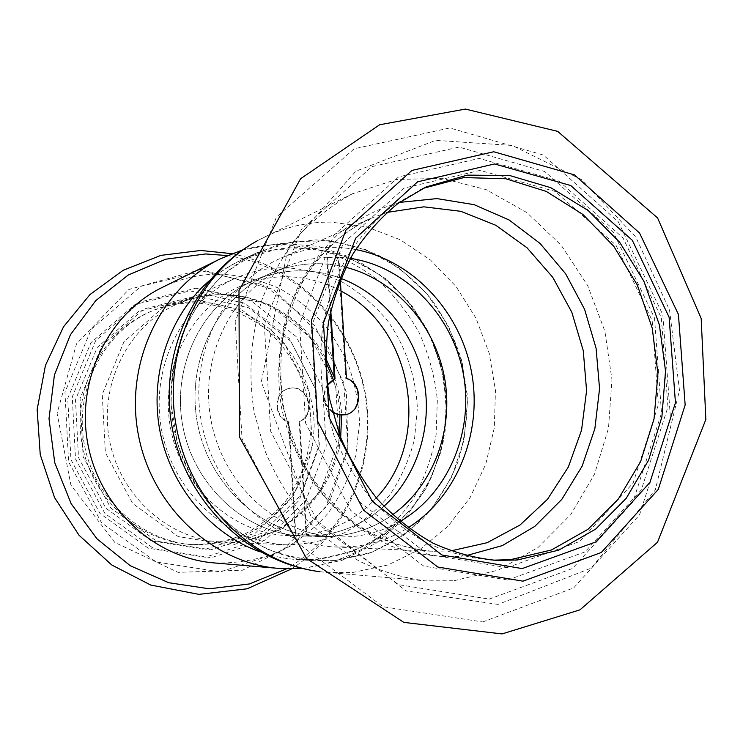 <?xml version="1.0" encoding="UTF-8"?>
<svg xmlns="http://www.w3.org/2000/svg" width="743" height="743" viewBox="0 0 743 743"><rect width="100%" height="100%" fill="white"/><g stroke="black" fill="none" stroke-linecap="round" stroke-linejoin="round"><path stroke-width="0.56" stroke-dasharray="3.71 2.79" d="M333.793 536.26L321.533 536.557C264.192 535.369 209.22 486.693 197.489 423.426C185.369 360.234 218.823 294.878 271.799 272.876C295.993 262.948 320.66 261.081 345.811 267.276C320.66 261.081 295.993 262.948 271.799 272.876C218.823 294.878 185.369 360.234 197.489 423.426C209.22 486.693 264.192 535.369 321.533 536.557L333.793 536.26C355.349 534.421 374.918 527.279 392.499 514.815C374.918 527.279 355.349 534.421 333.793 536.26M315.738 535.768C341.687 533.446 364.404 523.639 383.88 506.327C361.061 526.481 334.359 536.39 303.766 536.056L315.738 535.768M340.879 278.328C312.283 267.87 283.807 268.362 255.434 279.823C203.703 301.314 171.057 364.841 182.824 426.194C194.211 487.612 247.763 534.886 303.766 536.056C247.763 534.886 194.211 487.612 182.824 426.194C171.057 364.841 203.703 301.314 255.434 279.823C269.663 273.851 284.393 270.842 299.615 270.796C313.778 270.814 327.524 273.331 340.879 278.328M335.288 560.566L314.549 560.733C249.072 556.786 187.403 500.364 173.918 427.875C160.07 355.451 196.951 280.436 256.484 252.908L292.436 241.698L329.725 240.713L365.974 249.722L399.037 267.879L427.039 293.884L448.466 326.093L462.192 362.593L467.486 401.294L464.031 440.023L451.948 476.569L431.785 508.76L404.573 534.598L371.779 552.328L335.288 560.566L367.701 553.786C388.273 545.492 406.727 533.743 423.073 518.549C437.859 501.72 449.515 482.727 458.059 461.579C464.644 439.633 467.672 417.064 467.152 393.883L461.459 359.788C454.419 337.675 444.23 317.28 430.884 298.593C415.941 281.291 398.759 267.006 379.329 255.759C358.953 246.546 337.703 241.252 315.571 239.887L282.73 243.667C261.257 250.085 241.466 260.449 223.337 274.771C206.665 291.145 193.199 310.379 182.954 332.465C174.911 355.721 170.983 379.97 171.159 405.195L177.28 442.308C185.221 466.298 196.756 488.077 211.885 507.636C228.723 525.394 247.707 539.427 268.836 549.736C290.671 557.631 312.822 561.244 335.288 560.566M317.177 559.386L352.832 551.39L384.911 534.161L411.557 509.029L431.321 477.712L443.19 442.15L446.617 404.461L441.472 366.791L428.079 331.285L407.145 299.977L379.775 274.715L347.464 257.115L312.032 248.431L275.616 249.462L240.5 260.44C229.206 265.771 218.721 272.616 209.034 280.975C235.401 258.833 265.121 247.725 298.212 247.66L330.18 251.645C350.965 257.951 370.172 267.712 387.809 280.919C404.173 295.825 417.835 313.091 428.795 332.697C437.98 353.278 443.812 374.788 446.292 397.245L445.141 430.764C441.128 452.831 433.782 473.532 423.101 492.86C410.656 510.989 395.592 526.332 377.908 538.907C359.027 549.541 338.78 556.368 317.177 559.386C297.962 560.965 278.941 558.467 260.134 551.882C272.198 556.135 284.458 558.69 296.921 559.544L317.177 559.386M306.627 534.83L295.863 535.647L289.027 421.913C273.303 417.64 273.888 390.911 289.705 388.357C307.983 383.481 317.447 414.696 299.763 421.439L306.627 534.83L306.042 534.811L299.188 421.522L299.763 421.439M295.863 535.647L295.287 535.629L288.46 422.005C272.755 417.733 273.331 391.032 289.138 388.478C307.407 383.611 316.862 414.789 299.188 421.522M288.46 422.005L289.027 421.913M284.541 267.694C304.537 268.799 323.725 273.563 342.086 281.978C359.547 292.296 374.844 305.401 387.985 321.301C405.799 346.684 415.978 376.859 417.343 408.121L414.529 438.937C409.514 459.016 401.378 477.526 390.112 494.485C377.23 510.116 362.055 522.849 344.576 532.666C326.131 540.505 306.766 544.554 286.482 544.823C228.435 542.687 173.435 493.621 161.658 430.188C149.519 366.81 182.862 301.091 236.153 277.956C251.691 271.149 267.824 267.731 284.541 267.694M295.287 535.629L288.953 535.629C234.073 534.477 181.719 488.383 170.621 428.497C159.141 368.677 191.109 306.683 241.791 285.618C255.731 279.758 270.164 276.795 285.089 276.73C304.816 276.795 323.456 281.578 341.009 291.089M376.292 497.894C357.197 518.614 333.783 530.92 306.042 534.811M194.945 301.742C221.99 302.429 247.902 311.93 269.393 328.722C296.838 352.684 313.24 388.115 314.187 424.931C313.462 452.524 304.649 479.04 288.683 501.061C276.842 514.788 262.976 525.914 247.075 534.44C230.33 541.21 212.823 544.628 194.555 544.703C142.805 542.344 94.593 499.686 84.396 444.76C73.891 389.88 103.249 332.604 150.578 311.549C164.788 305.197 179.583 301.927 194.945 301.742M192.353 302.865C219.287 303.534 245.088 312.979 266.486 329.678C293.81 353.51 310.128 388.765 311.066 425.405C310.342 452.858 301.556 479.235 285.656 501.154C273.87 514.806 260.059 525.877 244.224 534.366C227.553 541.09 210.12 544.489 191.935 544.563C140.427 542.214 92.448 499.788 82.297 445.15C71.848 390.577 101.076 333.588 148.191 312.636C162.336 306.302 177.057 303.051 192.353 302.865M196.254 295.918L248.58 307.769L290.977 341.381L315.998 390.029L319.341 444.741L300.293 495.665L261.861 533.27L210.743 549.839L156.652 541.155L110.763 508.017L83.151 456.806L80.077 398.397L102.051 345.449L143.854 309.014L196.254 295.918M162.243 287.42C180.382 278.606 199.365 274.158 219.185 274.065C240.704 275.226 261.295 280.278 280.956 289.241C299.615 300.237 315.877 314.187 329.753 331.109L346.229 359.315C354.235 379.849 358.665 401.127 359.528 423.148L355.702 455.617C349.749 476.7 340.433 496.036 327.765 513.617C313.36 529.75 296.559 542.696 277.343 552.448C257.143 560.036 236.098 563.528 214.207 562.925M190.487 298.472L242.292 310.147L284.281 343.368L309.051 391.459L312.348 445.568L293.457 495.925L255.378 533.102L204.762 549.476L151.219 540.895L105.812 508.147L78.507 457.539L75.48 399.827L97.231 347.492L138.607 311.447L190.487 298.472M344.464 414.789C361.674 412.569 362.686 383.416 345.783 378.531L338.251 257.496L326.846 257.468L330.273 312.822M327.31 384.67C321.608 395.257 323.344 404.443 332.511 412.226M340.303 279.73L338.901 257.236L338.251 257.496M346.452 378.382L345.783 378.531M327.403 385.385C322.508 395.332 324.152 404.043 332.335 411.529M326.846 257.468L327.496 257.208L330.784 310.463M355.646 249.537C330.059 244.819 305.159 247.679 280.947 258.109C224.042 282.786 188.341 353.882 201.52 422.665C214.3 491.522 273.443 544.73 335.437 546.978L351.179 546.69C371.741 544.907 390.716 538.601 408.121 527.762M327.496 257.208C313.546 257.867 300.051 260.942 287.002 266.431C232.884 288.888 198.678 355.943 211.123 420.854C223.179 485.838 279.461 535.824 338.037 537.031L350.557 536.725C368.24 535.257 384.735 530.158 400.04 521.419M350.427 258.378L338.901 257.236M422.971 188.397L391.97 206.183C374.741 220.197 359.77 237.017 347.065 256.641C335.929 277.594 327.877 300.228 322.908 324.524C319.861 349.368 320.205 374.388 323.957 399.567L334.155 436.048C343.944 459.332 356.482 480.526 371.76 499.63C388.338 517.174 406.616 531.598 426.603 542.882C447.202 552.179 468.248 557.9 489.758 560.036L493.101 560.166M506.912 567.671L579.781 541.443L633.092 483.08L658.354 404.768L652.178 320.66L615.882 245.125L555.197 191.453L480.052 170.388L404.146 188.072L343.155 243.444L311.336 326.614L317.038 419.767L359.287 501.701L427.884 554.324L506.912 567.671M454.01 580.747L498.516 570.03L538.183 547.368L570.763 514.602L594.576 474.006L608.498 428.117L611.953 379.617L604.876 331.202L587.657 285.544L561.188 245.209L526.806 212.554L486.303 189.688L441.918 178.301L396.279 179.537L352.312 193.821C332.502 204.706 314.521 218.721 298.352 235.856C283.538 254.598 271.529 275.569 262.325 298.788C250.762 334.759 247.939 374.008 254.264 412.718L264.722 450.221C274.752 474.183 287.606 496.073 303.274 515.883C320.307 534.152 339.133 549.309 359.751 561.364C381.048 571.441 402.901 577.933 425.321 580.859L454.01 580.747M195.818 288.219L251.283 300.887L296.178 336.579L322.648 388.115L326.214 446.069L306.079 500.048L265.4 539.985L211.198 557.687L153.736 548.575L104.902 513.432L75.517 458.998L72.266 396.883L95.689 340.628L140.167 302.002L195.818 288.219M203.08 271.195L264.74 285.581L314.512 325.462L343.842 382.812L347.854 447.24L325.648 507.33L280.603 551.956L220.337 571.924L156.206 561.987L101.55 522.784L68.588 461.821L64.957 392.211L91.25 329.288L141.021 286.296L203.08 271.195M217.105 292.566L268.901 304.407L310.918 337.916L335.734 386.351L339.105 440.822L320.298 491.476L282.294 528.858L231.714 545.288L178.181 536.576L132.728 503.55L105.357 452.561L102.246 394.44L123.932 341.78L165.262 305.559L217.105 292.566M340.666 437.72C334.016 496.853 281.244 545.39 222.036 541.981C169.358 540.003 119.92 496.38 109.462 440.032C98.68 383.741 128.827 325.1 177.159 304.082C191.257 297.906 205.904 294.739 221.098 294.59C263.746 294.014 304.881 319.629 325.62 357.959M334.257 377.249C338.557 389.481 341.018 402.084 341.622 415.04M220.318 258.815C240.361 249.091 261.295 244.271 283.129 244.363L316.481 248.534C338.149 255.1 358.163 265.251 376.525 278.978C393.558 294.46 407.777 312.376 419.173 332.734C428.711 354.086 434.766 376.413 437.339 399.715L436.132 434.506C431.934 457.428 424.272 478.929 413.145 499.027C400.18 517.871 384.475 533.855 366.039 546.959C346.349 558.058 325.22 565.2 302.68 568.404L278.718 568.404M227.349 255.573C295.565 265.78 351.643 323.251 364.534 391.914C377.537 460.558 346.247 534.514 286.436 568.869M190.059 290.857L244.976 303.348L289.436 338.613L315.645 389.564L319.156 446.877L299.188 500.262L258.88 539.743L205.198 557.231L148.321 548.223L100.017 513.497L70.957 459.703L67.743 398.332L90.934 342.727L134.957 304.519L190.059 290.857M507.748 580.014L584.982 551.9L641.33 489.888L667.948 406.932L661.381 317.939L623.043 237.964L558.866 180.986L479.244 158.408L398.582 176.89L333.588 235.54L299.578 323.967L305.605 423.148L350.668 510.33L423.742 566.12L507.748 580.014M489.284 599.099L572.463 568.497L632.971 501.841L661.521 413.062L654.527 318.004L613.514 232.568L544.703 171.522L459.044 147.105L371.937 166.627L301.426 229.438L264.322 324.505L270.675 431.274L319.453 524.995L398.554 584.657L489.284 599.099M399.418 202.421C377.927 208.755 357.94 218.944 339.449 232.986C322.248 249.063 307.927 268.102 296.485 290.095C287.03 313.388 281.346 338.046 279.433 364.051L282.099 403.068L292.24 440.896C302.503 464.969 315.914 486.572 332.465 505.704C350.482 522.988 370.274 536.548 391.858 546.402C413.99 553.906 436.29 557.278 458.765 556.507L466.047 555.69M386.936 212.424L370.255 218.553C352.535 227.414 336.403 239.135 321.849 253.725C308.494 269.774 297.637 287.885 289.278 308.048C278.671 339.95 276.09 373.116 281.541 407.573C288.748 441.119 303.776 472.121 324.997 497.438C340.127 513.181 356.844 526.081 375.122 536.167C393.985 544.452 413.284 549.486 433.011 551.287L450.787 550.916M320.01 571.739L327.199 572.528L352.776 572.491L388.004 564.959L420.232 549.235L448.001 526.323L470.133 497.476L485.755 464.152L494.29 427.931L495.46 390.437L489.256 353.324L475.966 318.199L456.128 286.631L430.531 260.05L400.254 239.757L366.578 226.838L331.025 222.111C307.732 221.869 285.386 226.931 263.969 237.323L257.561 240.667M482.736 621.937L573.67 587.908L639.528 514.862L670.474 418.123L662.84 314.763L618.287 221.795L543.402 155.073L449.84 127.954L354.197 148.767L276.368 217.216L235.178 321.468L242.032 438.825L295.881 541.693L383.091 606.743L482.736 621.937M287.002 266.431L241.791 285.618M338.037 537.031L288.953 535.629M256.484 252.908L240.5 260.44M314.549 560.733L296.921 559.544M289.138 388.478L289.705 388.357M150.578 311.549L148.191 312.636M194.555 544.703L191.935 544.563M200.759 269.505L128.855 289.501L76.529 343.795L57.081 413.322L70.901 485.086L114.756 542.399L178.088 572.361L242.524 570.215L292.733 544.907L329.39 502.287L347.947 448.893L346.368 392.118L325.053 339.486L273.61 289.482L200.759 269.505M286.482 544.823L222.036 541.981C281.541 545.446 334.35 495.33 339.449 434.506M339.941 414.947C339.319 402.799 337.09 390.967 333.236 379.432M325.657 361.395C305.401 321.143 263.412 294.154 220.188 294.785C205.319 294.925 190.979 298.027 177.159 304.082L236.153 277.956M302.67 568.553L342.077 560.315L376.209 543.189L405.009 518.252L426.946 487.139L440.989 451.744L446.571 414.037L443.543 376.032L432.101 339.644L412.774 306.775L386.462 279.238L354.439 258.657L318.394 246.379L280.352 243.351L242.58 249.954M231.992 253.669C299.113 267.508 352.377 324.654 365.045 391.83C377.713 459.007 348.922 531.616 291.46 568.952M489.758 560.036L496.454 560.38M419.916 189.734L426.018 186.976M498.005 604.412L405.817 590.871L310.853 516.06L261.313 381.893L288.033 248.06L355.851 171.215L435.677 140.362L512.122 145.442L581.453 179.592L635.748 236.961L669.536 310.017L679.483 390.289L655.27 490.055L591.149 568.154L498.005 604.412M280.947 258.109L370.255 218.553C344.594 230.832 322.044 250.911 305.085 277.483C294.906 296.262 287.485 316.676 282.842 338.724C279.962 361.339 280.232 384.15 283.64 407.173C288.841 429.844 296.912 451.187 307.834 471.211C320.187 490.055 334.526 506.364 350.854 520.137C376.794 538.768 404.173 549.151 433.011 551.287L335.437 546.978M352.312 193.821L257.58 240.648M320.029 571.757L425.321 580.859"/><path stroke-width="1.11" d="M345.811 267.276C395.072 279.814 434.469 324.552 444.36 376.859C454.205 429.185 433.81 485.198 392.499 514.815C433.81 485.198 454.205 429.185 444.36 376.859C434.469 324.552 395.072 279.814 345.811 267.276M383.88 506.327C417.297 476.087 432.621 426.798 424.002 380.704C415.235 334.629 383.016 294.321 340.879 278.328C383.016 294.321 415.235 334.629 424.002 380.704C432.621 426.798 417.297 476.087 383.88 506.327M209.034 280.975C169.348 315.283 149.306 374.435 159.847 430.522C170.463 486.6 210.678 534.384 260.134 551.882C210.678 534.384 170.463 486.6 159.847 430.522C149.306 374.435 169.348 315.283 209.034 280.975M341.009 291.089C413.238 327.979 432.315 439.41 376.292 497.894M214.207 562.925C154.637 558.234 99.794 508.073 87.878 444.1C75.665 380.184 108.478 313.49 162.243 287.42L220.318 258.815C160.934 287.56 124.536 362.473 138.319 434.59C151.758 506.763 212.935 563.268 278.718 568.404L214.207 562.925M330.273 312.822L334.359 378.902L327.31 384.67M332.511 412.226L338.139 414.65L344.464 414.789M332.335 411.529C336.17 414.315 340.322 415.383 344.798 414.743C362.24 412.867 363.541 383.332 346.452 378.382L340.303 279.73M330.784 310.463L335.009 378.754L327.403 385.385M335.009 378.754L334.359 378.902M408.121 527.762C457.595 496.649 482.857 432.045 471.461 371.751C460.112 311.447 413.052 260.487 355.646 249.537M400.04 521.419C448.67 493.445 474.229 431.339 463.223 373.302C452.329 315.255 405.91 266.718 350.427 258.378M493.101 560.166L510.497 559.665L551.436 549.987L588.047 529.267L618.287 499.11L640.633 461.561L654.035 418.922L657.936 373.608L652.233 328.109L637.253 284.875L613.755 246.258L582.911 214.458L546.281 191.425L505.834 178.757L463.873 177.577L422.971 188.397M517.323 559.999L558.736 550.154L595.71 529.062L626.191 498.377L648.602 460.196L661.892 416.879L665.524 370.924L659.385 324.849L643.847 281.179L619.681 242.302L588.122 210.483L550.777 187.682L509.679 175.524L467.217 175.134L426.018 186.976L397.895 203.526C380.555 217.653 365.491 234.602 352.702 254.385C341.492 275.514 333.393 298.324 328.397 322.834C325.332 347.891 325.694 373.125 329.474 398.527L339.755 435.333C349.619 458.821 362.25 480.192 377.639 499.463C394.347 517.165 412.755 531.709 432.872 543.087C453.611 552.467 474.805 558.234 496.454 560.38L517.323 559.999M522.153 568.59L596.007 541.861L649.949 482.448L675.443 402.752L669.109 317.168L632.293 240.258L570.763 185.546L494.587 163.962L417.594 181.821L355.711 238.131L323.446 322.852L329.298 417.826L372.28 501.376L441.964 555.002L522.153 568.59M325.62 357.959L334.257 377.249M341.622 415.04L340.666 437.72M286.436 568.869L249.388 583.961L209.294 588.8L168.707 582.716L130.359 565.776L97.008 538.87L71.133 503.68L54.722 462.638L49.01 418.68L54.415 375.001L70.427 334.74L95.708 300.664L128.307 274.984L165.819 259.177L205.662 253.957L227.349 255.573M466.047 555.69L502.342 545.594L534.784 526.397L561.792 499.398L582.103 466.214L594.864 428.674L599.564 388.691L596.081 348.244L584.592 309.311L565.646 273.786L540.087 243.472L509.085 219.965L474.108 204.659L436.893 198.604L399.418 202.421M450.787 550.916L487.176 542.687L519.998 525.041L547.507 499.268L568.349 467.003L581.565 430.132L586.589 390.66L583.264 350.659L571.794 312.199L552.727 277.269L526.991 247.744L495.832 225.287L460.827 211.309L423.826 206.833L386.936 212.424M257.561 240.667C197.638 273.387 162.076 351.894 176.453 427.392C190.57 502.937 252.286 563.101 320.01 571.739M523.016 581.165L601.291 552.513L658.298 489.377L685.157 404.954L678.424 314.4L639.528 232.996L574.478 174.902L493.751 151.758L411.938 170.416L345.987 230.061L311.493 320.14L317.679 421.262L363.522 510.162L437.776 567.03L523.016 581.165M339.449 434.506L339.941 414.947M333.236 379.432L325.657 361.395M242.58 249.954L220.318 258.815M302.67 568.553L278.718 568.404M291.46 568.952L247.075 588.809L198.901 594.363L150.727 585.047L111.859 565.042L79.009 535.22L54.545 497.569L40.243 454.67L37.15 409.56L45.444 365.389L63.508 326.799L89.968 294.562L123.162 270.303L160.887 255.369L200.759 250.465L231.992 253.669M344.798 414.743L344.13 414.845M257.58 240.648C193.682 275.588 158.194 354.495 172.255 428.163C185.991 501.952 247.828 562.507 320.029 571.757M502.064 633.918L579.977 609.845L657.509 542.269L705.85 419.479L701.178 318.441L657.592 217.959L557.668 131.362L465.387 109.082L379.636 124.759L300.581 178.757L238.995 290.559L239.46 436.921L306.515 558.467L403.839 622.393L502.064 633.918"/></g></svg>
